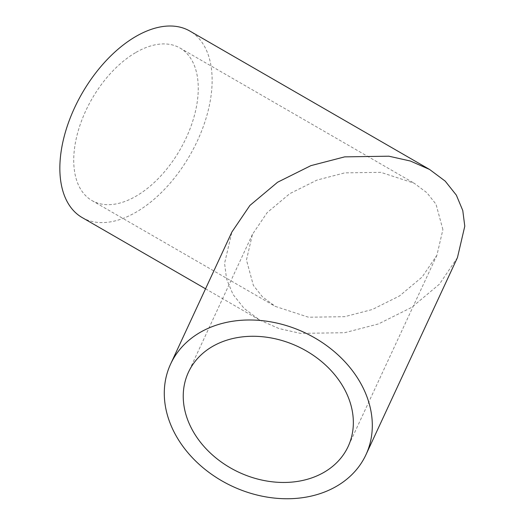 <?xml version="1.0" encoding="UTF-8"?>
<svg xmlns="http://www.w3.org/2000/svg" width="525" height="525" viewBox="0 0 525 525"><rect width="100%" height="100%" fill="white"/><g stroke="black" fill="none" stroke-linecap="round" stroke-linejoin="round"><path stroke-width="0.39" stroke-dasharray="2.62 1.97" d="M442.897 229.589L435.999 204.192L426.884 192.721L414.127 183.199L380.835 172.338L344.682 172.882L317.054 180.062L289.826 193.627L267.179 212.605L252.446 234.34L246.461 259.98L253.358 285.377L262.474 296.848L275.231 306.37L308.529 317.231L344.682 316.687L372.31 309.507L399.532 295.942L422.179 276.97L436.912 255.235L442.897 229.589M135.995 52.402A88.062 50.84 -60 0 1 180.023 48.038A88.062 50.84 -60 0 1 193.522 118.604A88.062 50.84 -60 0 1 135.995 196.206A88.062 50.84 -60 0 1 91.967 200.563A88.062 50.84 -60 0 1 78.468 130.003A88.062 50.84 -60 0 1 135.995 52.402M82.156 217.56A107.684 62.173 120 0 0 135.995 212.225A107.684 62.173 120 0 0 206.338 117.331A107.684 62.173 120 0 0 189.833 31.047M457.465 257.558L439.445 284.143L411.751 307.342L378.466 323.932L344.682 332.706L300.471 333.375L278.959 328.545L259.757 320.092L244.151 308.451L233.008 294.427L226.583 279.057L224.575 263.366L231.893 232.011M180.023 48.038L414.127 183.199M436.912 255.235L348.173 446.44M205.544 288.796L259.757 320.092M91.967 200.563L275.231 306.37M252.446 234.34L188.416 372.297"/><path stroke-width="0.79" d="M353.351 422.527A88.062 69.451 24.9 0 1 348.173 446.44A88.062 69.451 24.9 0 1 253.45 477.868A88.062 69.451 24.9 0 1 183.238 396.211A88.062 69.451 24.9 0 1 188.416 372.297A88.062 69.451 24.9 0 1 283.139 340.869A88.062 69.451 24.9 0 1 353.351 422.527M170.618 364.042A107.684 84.925 -155.1 0 0 164.286 393.277A107.684 84.925 -155.1 0 0 250.143 493.133A107.684 84.925 -155.1 0 0 365.971 454.702A107.684 84.925 -155.1 0 0 372.31 425.46A107.684 84.925 -155.1 0 0 286.447 325.605A107.684 84.925 -155.1 0 0 170.618 364.042L231.893 232.011L249.913 205.433L277.607 182.227L310.892 165.644L344.682 156.863L388.887 156.201L410.399 161.031L429.608 169.477L189.833 31.047A107.684 62.173 120 0 0 135.995 36.383A107.684 62.173 120 0 0 65.645 131.27A107.684 62.173 120 0 0 82.156 217.56L205.544 288.796M429.608 169.477L445.207 181.125L456.35 195.149L462.774 210.518L464.783 226.209L457.465 257.558L365.971 454.702"/></g></svg>
